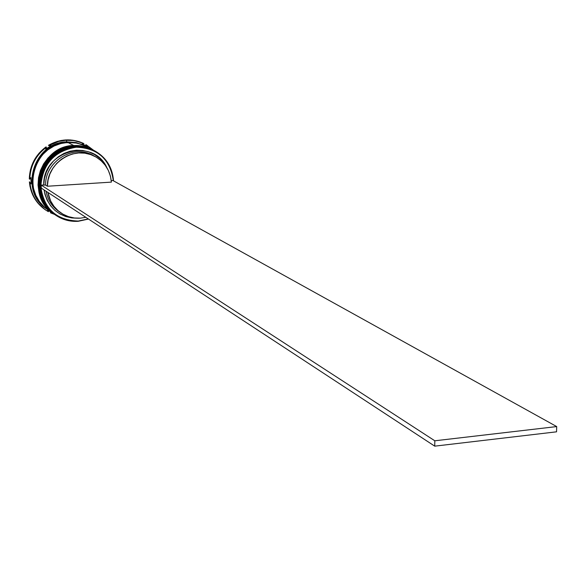<?xml version="1.0" encoding="UTF-8"?>
<svg xmlns="http://www.w3.org/2000/svg" width="586" height="586" viewBox="0 0 586 586"><rect width="100%" height="100%" fill="white"/><g stroke="black" fill="none" stroke-linecap="round" stroke-linejoin="round"><path stroke-width="0.88" d="M75.257 146.522L75.111 146.258C64.409 145.511 53.802 152.682 43.305 167.779C36.398 187.806 40.163 203.349 54.608 214.425L54.608 214.425C26.289 196.962 41.313 146.522 75.111 146.258L75.037 146.222C41.24 146.478 26.216 196.918 54.535 214.381C40.09 203.305 36.325 187.754 43.239 167.735C53.729 152.638 64.335 145.467 75.037 146.222L84.501 146.961L93.291 150.097C86.398 146.961 80.341 145.68 75.111 146.258L75.257 146.522M93.247 150.075L84.406 146.918L75.015 146.214C41.21 146.493 26.187 196.852 54.535 214.381L54.571 214.403M93.211 150.053L84.421 146.925L75.037 146.222C80.267 145.643 86.325 146.918 93.211 150.053L86.413 144.918L93.526 150.214M74.122 145.921L73.975 145.658C63.295 144.91 52.711 152.067 42.243 167.127C35.343 187.11 39.108 202.624 53.524 213.678L53.524 213.678C25.257 196.244 40.244 145.914 73.975 145.658L73.902 145.621C40.178 145.877 25.191 196.2 53.451 213.626C39.035 202.573 35.277 187.059 42.17 167.083C52.637 152.023 63.215 144.867 73.902 145.621L83.344 146.361L92.112 149.489C85.241 146.361 79.191 145.079 73.975 145.658L74.122 145.921M92.346 149.613L83.263 146.324L73.902 145.621C79.117 145.042 85.16 146.317 92.039 149.445L83.249 146.317L73.88 145.614C40.141 145.892 25.161 196.134 53.451 213.626L53.487 213.648M38.896 200.815L35.761 195.409L33.563 189.263L32.486 182.634L32.648 175.844L34.01 169.244L36.435 163.142L39.702 157.773L43.547 153.261L47.715 149.65L51.986 146.888L56.197 144.896L64.006 142.75L73.895 142.603L67.485 142.383L60.475 143.489L53.758 145.965L47.605 149.73L42.251 154.631L37.907 160.476L34.742 167.039L32.897 174.057L32.42 181.257L33.343 188.362L35.614 195.087L38.896 200.815M55.377 214.952C26.663 197.709 41.54 146.764 75.572 146.5L76.341 147.203C97.855 148.082 110.183 159.26 113.318 180.744L112.512 174.84L110.322 168.065L106.85 161.897L102.242 156.565L96.661 152.287L90.317 149.225L83.461 147.504L76.341 147.203L69.243 148.331L62.438 150.851L56.205 154.667L50.777 159.641L46.375 165.567L43.174 172.218L41.291 179.331L40.8 186.634L41.731 193.827L44.031 200.639L47.605 206.807L52.308 212.088L57.963 216.285L64.35 219.237L71.206 220.849L78.209 221.296L88.486 219.054L78.282 221.054C56.373 220.299 43.884 208.828 40.8 186.634C42.507 164.021 54.352 150.88 76.341 147.203L76.253 146.859C54.095 150.565 42.155 163.816 40.434 186.604C43.54 208.975 56.131 220.541 78.209 221.296C69.983 221.801 62.475 219.765 55.699 215.187C27.322 197.687 42.382 147.13 76.253 146.859L75.572 146.5C41.738 146.764 26.7 197.255 55.047 214.732L55.699 215.187M54.117 214.08C25.652 196.75 40.573 146.156 74.429 145.899C40.676 146.156 25.667 196.53 53.956 213.978L54.117 214.08M50.901 212.982L54.601 214.425L50.901 212.982L50.411 212.637L51.876 212.535L50.411 212.637L50.901 212.982L52.535 212.989L50.901 212.982M47.554 210.213L51.722 212.432L47.554 210.213L48.367 211.693L45.334 209.803C36.112 203.078 30.955 193.863 29.871 182.158C31.183 195.299 37.35 205.144 48.367 211.693L47.554 210.213M46.961 209.121C18.671 192.149 33.255 142.076 66.745 141.841L66.343 140.179L58.607 141.438L48.924 145.599L51.092 145.606L45.737 149.115L46.455 147.218C35.797 155.268 30.238 165.933 29.776 179.221L30.904 177.573L31.109 183.945L29.395 181.843C30.479 193.541 35.629 202.749 44.851 209.466L45.334 209.803M54.432 214.3L54.322 214.227C26.011 196.771 41.027 146.361 74.81 146.097L84.186 146.8L93.093 149.994M85.93 146.295L81.732 144.442L74.92 142.735L67.851 142.427C34.501 142.662 19.712 192.376 47.671 209.62L53.238 213.472C24.986 196.054 39.965 145.76 73.675 145.496L67.851 142.427L60.805 143.541L54.059 146.031L47.876 149.811L42.492 154.733L38.127 160.608L34.955 167.2L33.094 174.254L32.618 181.492L33.541 188.626L35.827 195.387L39.379 201.503L44.06 206.741L47.796 209.707M47.473 209.48L47.319 209.378C19.382 192.149 34.156 142.464 67.485 142.23L66.745 141.841C33.468 142.076 18.715 191.681 46.616 208.894L47.188 209.29M85.82 217.303L80.45 218.146C73.345 218.578 66.855 216.842 60.973 212.93C53.919 207.964 49.554 201.13 47.884 192.42L50.711 201.108L53.934 206.279L58.08 210.696L62.995 214.198L68.496 216.652L74.385 217.985L80.45 218.146L85.82 217.303M78.282 221.054L88.259 218.908L78.282 221.054M76.532 218.175L71.88 217.933L65.735 216.542L59.992 213.978L54.872 210.323L50.55 205.715L47.195 200.317L44.932 194.318L44.045 189.908C47.854 207.73 58.681 217.15 76.524 218.175M94.954 156.418C104.799 162.029 110.271 170.599 111.384 182.121L47.393 186.238L45.591 185.081L47.393 186.238C46.88 162.505 75.176 144.91 94.954 156.418L92.984 155.378C73.265 143.907 45.071 161.436 45.591 185.081L41.203 185.103L41.291 188.099L434.731 446.151L41.291 188.099L41.203 185.103L43.752 184.942L44.455 178.437L46.353 172.138L49.392 166.285L53.443 161.084L58.373 156.74L63.984 153.4L70.078 151.195L76.422 150.206L82.78 150.456L88.926 151.935L94.639 154.587L99.701 158.308L103.942 162.959L106.879 167.691C93.416 137.124 42.617 150.609 43.752 184.942L45.591 185.081C45.034 160.952 74.297 143.453 93.958 155.913M111.252 180.62L112.893 180.51L111.252 180.62M60.058 212.286C52.506 207.349 47.847 200.339 46.074 191.241C47.744 199.914 52.095 206.726 59.127 211.678L60.856 212.857M44.888 209.488L37.607 202.756L32.801 195.101L29.996 186.414L29.395 181.843L31.109 183.945L30.904 177.573L29.776 179.221C30.238 165.933 35.797 155.268 46.455 147.218L45.957 146.94C35.314 154.975 29.761 165.633 29.3 178.906L30.465 169.684L33.783 160.945L39.05 153.21L45.957 146.94L46.455 147.218L45.737 149.115L51.092 145.606L48.924 145.599L52.432 143.724L58.607 141.438L65.039 140.274L74.1 140.567L83.366 143.328C71.631 138.15 59.984 138.809 48.426 145.321L56.842 141.541L61.296 140.442L70.364 139.937L79.198 141.658L83.893 143.599L77.879 141.373L71.529 140.252L66.343 140.179L66.745 141.841L67.485 142.23L76.737 142.933L85.571 146.112M86.809 146.17L85.878 144.647L86.413 144.918L87.651 146.69L82.187 143.826L83.893 143.599L82.187 143.826L87.651 146.69L86.413 144.918L85.878 144.647L86.809 146.17M48.426 145.321L48.924 145.599L48.426 145.321M29.3 178.906L29.776 179.221L29.3 178.906M85.263 145.951L75.99 142.544L66.745 141.841L76.195 142.588L85.014 145.826M47.495 209.495L43.708 206.499L39.035 201.262L35.482 195.153L33.197 188.399L32.274 181.272L32.75 174.035L34.611 166.988L37.782 160.403L42.141 154.536L47.517 149.613L53.7 145.833L60.446 143.343L67.485 142.23L74.547 142.537L81.351 144.251L85.6 146.119M91.804 149.327L83.41 145.101L77.11 143.123L67.851 142.427L73.675 145.496L83.036 146.2L91.921 149.386M53.377 213.575L49.583 210.564L44.858 205.268L41.276 199.086L38.969 192.252L38.031 185.037L38.522 177.712L40.405 170.577L43.62 163.912L48.03 157.964L53.473 152.983L59.728 149.152L66.555 146.632L73.675 145.496L80.817 145.804L87.702 147.533L91.958 149.408M92.749 149.818L83.805 146.603L74.429 145.899M54.461 214.33L50.667 211.312L45.928 206.001L42.331 199.804L40.024 192.955L39.094 185.725L39.577 178.393L41.467 171.237L44.69 164.549L49.114 158.594L54.564 153.598L60.834 149.767L67.676 147.233L74.81 146.097L81.967 146.405L88.867 148.133L93.137 150.016M94.471 150.705C106.088 157.238 112.439 167.296 113.53 180.869C110.461 159.106 98.03 147.775 76.253 146.859L85.659 147.562L94.471 150.705L84.963 147.203L75.572 146.5L85.16 147.247L94.112 150.521M47.393 186.238L48.081 179.997L49.913 173.961L52.835 168.35L56.725 163.369L61.457 159.202L66.833 156.008L72.679 153.898L78.758 152.939L84.853 153.173L90.749 154.594L96.229 157.129L101.085 160.689L105.158 165.142L108.3 170.328L110.402 176.056L111.384 182.121L47.393 186.238M434.731 446.151L556.546 431.823L434.731 446.151L434.812 440.789L556.7 426.579L112.893 180.51L556.7 426.579L556.546 431.823L556.7 426.579L434.812 440.789L434.731 446.151M41.203 185.103L434.812 440.789L41.203 185.103"/></g></svg>
